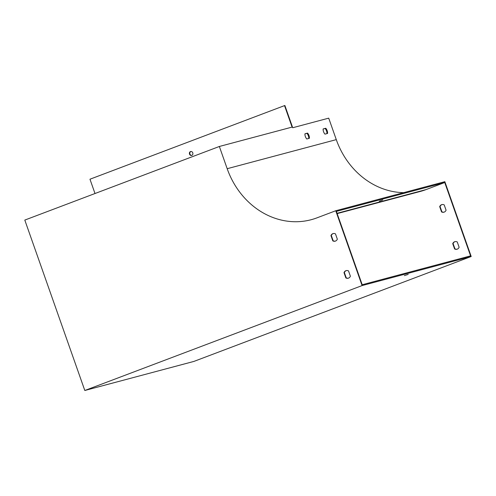 <?xml version="1.0" encoding="UTF-8"?>
<svg xmlns="http://www.w3.org/2000/svg" width="496" height="496" viewBox="0 0 496 496"><rect width="100%" height="100%" fill="white"/><g stroke="black" fill="none" stroke-linecap="round" stroke-linejoin="round"><path stroke-width="0.74" d="M403.657 192.653A77.835 68.336 75.1 0 1 336.282 139.63L328.718 118.147L292.714 127.739L284.884 105.512L284.524 105.611L292.088 127.094L219.356 146.475L227.187 168.702A77.835 68.336 75.1 0 0 311.215 219.703A77.835 68.336 75.1 0 0 317.006 217.837L335.749 210.744L444.85 181.679L471.2 256.506L193.905 361.417L84.81 390.488L362.099 285.578L471.2 256.506M335.333 241.124A3.931 3.453 75.1 0 1 333.176 240.789L331.309 235.495A3.931 3.453 75.1 0 1 333.312 233.542M348.378 278.169A3.931 3.453 75.1 0 1 346.22 277.834L344.36 272.54A3.931 3.453 75.1 0 1 346.357 270.587M444.745 182.516L470.574 255.862L362.204 284.741L336.375 211.389L444.745 182.516L426.002 189.608A78.622 69.025 75.1 0 1 420.149 191.487L337.156 213.602M219.356 146.475L24.8 220.081L84.81 390.488M95.003 193.521L89.968 179.217L284.524 105.611M408.227 274.369L404.358 275.627L408.227 274.369M362.099 285.578L335.749 210.744M330.95 235.594L332.81 240.882A3.931 3.453 -104.9 0 0 335.153 241.18A3.931 3.453 -104.9 0 0 337.336 239.171L335.476 233.883A3.931 3.453 -104.9 0 0 333.132 233.585A3.931 3.453 -104.9 0 0 330.95 235.594L331.309 235.495M343.995 272.639L345.855 277.927A3.931 3.453 -104.9 0 0 348.198 278.225A3.931 3.453 -104.9 0 0 350.381 276.216L348.521 270.928A3.931 3.453 -104.9 0 0 346.177 270.63A3.931 3.453 -104.9 0 0 343.995 272.639L344.36 272.54M442.048 204.569A3.931 3.453 -104.9 0 0 440.045 206.522L441.911 211.817A3.931 3.453 -104.9 0 0 444.069 212.158M455.092 241.614A3.931 3.453 -104.9 0 0 453.09 243.567L454.956 248.862A3.931 3.453 -104.9 0 0 457.114 249.197M309.386 138.291A3.931 1.872 69.3 0 0 307.557 133.102L304.959 133.796A3.931 1.872 69.3 0 0 306.788 138.979L309.386 138.291M327.571 133.443A3.931 1.872 69.3 0 0 325.742 128.259L323.144 128.948A3.931 1.872 69.3 0 0 324.973 134.137L327.571 133.443M379.248 201.233L382.72 199.969L379.248 201.233M308.748 138.458A3.931 1.872 69.3 0 0 306.912 133.35L304.953 133.87M326.932 133.616A3.931 1.872 69.3 0 0 325.097 128.501L323.138 129.022M444.205 204.91A3.931 3.453 -104.9 0 0 441.868 204.612A3.931 3.453 -104.9 0 0 439.685 206.621L441.545 211.91A3.931 3.453 -104.9 0 0 443.889 212.207A3.931 3.453 -104.9 0 0 446.071 210.199L444.205 204.91M457.256 241.955A3.931 3.453 -104.9 0 0 454.913 241.657A3.931 3.453 -104.9 0 0 452.73 243.666L454.59 248.955A3.931 3.453 -104.9 0 0 456.934 249.252A3.931 3.453 -104.9 0 0 459.116 247.244L457.256 241.955M454.956 248.862L454.59 248.955M453.09 243.567L452.73 243.666M346.22 277.834L345.855 277.927M325.097 128.501L325.742 128.259M191.84 155.366A1.965 1.724 75.1 0 1 190.836 151.59M192.777 152.917A1.965 1.724 -104.9 0 0 189.491 153.971A1.965 1.724 -104.9 0 0 191.667 155.428A1.965 1.724 -104.9 0 0 192.777 152.917M441.911 211.817L441.545 211.91M440.045 206.522L439.685 206.621M333.176 240.789L332.81 240.882M306.912 133.35L307.557 133.102M336.282 139.63L227.187 168.702M426.002 189.608L337.051 213.311"/></g></svg>
